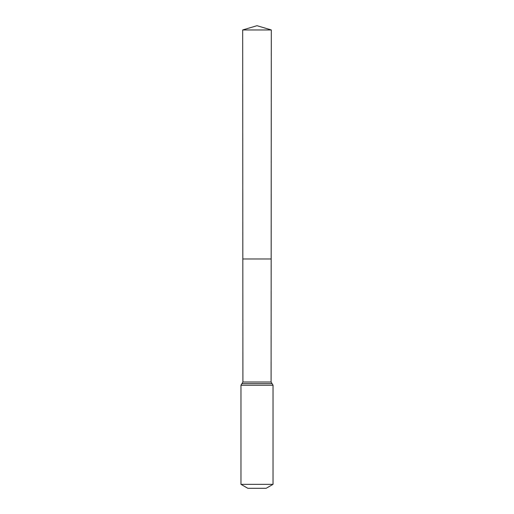 <?xml version="1.0" encoding="UTF-8"?>
<svg xmlns="http://www.w3.org/2000/svg" width="514" height="514" viewBox="0 0 514 514"><rect width="100%" height="100%" fill="white"/><g stroke="black" fill="none" stroke-linecap="round" stroke-linejoin="round"><path stroke-width="0.77" d="M240.97 484.336L273.03 484.336L266.162 488.3L247.838 488.3L240.97 484.336L240.97 385.243L242.91 382.011L271.09 382.011L271.315 29.96L242.685 29.96L257 25.7L271.315 29.96M242.91 382.011L242.833 258.972L271.167 258.972L242.833 258.972L242.685 29.96M273.03 484.336L273.03 385.243L271.09 382.011M257 258.972L271.167 258.972L271.315 29.96L257 25.7M240.97 385.243L273.03 385.243M241.94 383.63L272.06 383.63"/></g></svg>
